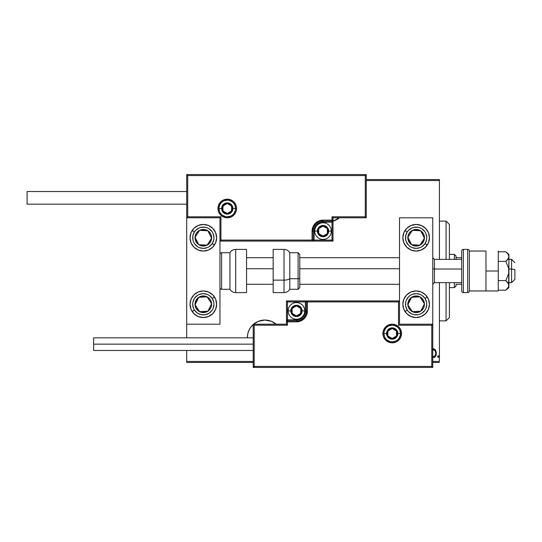 <?xml version="1.0" encoding="UTF-8"?>
<svg xmlns="http://www.w3.org/2000/svg" width="542" height="542" viewBox="0 0 542 542"><rect width="100%" height="100%" fill="white"/><g stroke="black" fill="none" stroke-linecap="round" stroke-linejoin="round"><path stroke-width="0.81" d="M264.848 320.044A17.459 17.459 0 0 1 276.156 324.204L271.528 321.372L264.848 320.044L258.168 321.372L253.541 324.204A17.459 17.459 0 0 1 264.848 320.044M339.333 217.796A17.459 17.459 0 0 1 333.012 221.224L339.333 217.796M439.42 361.446L432.767 361.446L439.42 361.446L439.42 282.639L439.42 361.446M253.209 361.446L186.705 361.446L186.705 350.471L186.705 361.446L253.209 361.446M186.705 337.835L186.705 324.204L219.957 324.204L219.957 217.796L186.705 217.796L186.705 337.835M366.263 180.554L439.42 180.554L439.42 259.361L439.42 179.558L366.263 179.558L439.42 179.558L439.42 180.554L366.263 180.554M253.209 324.489L250.336 327.802L248.717 330.823L247.728 334.096L247.396 337.835A17.459 17.459 0 0 1 253.209 324.489M432.313 357.11L433.6 357.605L434.894 357.11L435.971 355.308L436.283 353.228L435.226 349.671L433.918 348.824L432.421 349.217M437.631 356.636L438.227 357.605L438.824 356.636L438.376 355.694L437.76 356.026L437.631 356.636L438.227 355.66L437.631 356.636L438.227 357.605L438.824 356.636L438.227 355.66L438.824 356.636L438.227 357.605L437.638 356.473M186.705 362.442L253.209 362.442L186.705 362.442L186.705 361.446L186.705 362.442M432.767 362.442L439.42 362.442L432.767 362.442M432.767 357.415L433.6 357.605C435.517 356.921 436.412 355.457 436.283 353.228L435.572 350.2L433.6 348.797L432.767 348.994M436.127 351.663L436.249 352.429M436.256 353.926L435.849 355.64M435.707 355.965L435.504 356.338M435.497 356.351L434.969 357.036M432.611 350.24L433.6 349.847C435.077 350.389 435.775 351.514 435.687 353.235L435.66 353.77L435.687 353.235C435.782 354.942 435.084 356.053 433.6 356.561L433.044 356.446M435.619 352.327L435.68 353.499M434.589 350.247L435.443 351.623M433.736 349.854L434.372 350.078M435.301 355.2L435.443 354.82M438.227 355.66L438.824 356.636M435.578 354.305L435.24 355.328M433.072 356.46L432.611 356.182M432.828 350.078L433.329 349.868M337.727 219.009L338.33 218.589M446.066 320.878L449.393 317.551L449.393 282.639L449.393 317.551L446.066 320.878L446.066 282.639L446.066 320.878L439.42 320.878L446.066 320.878M446.066 221.122L446.066 259.361L446.066 221.122L439.42 221.122L446.066 221.122L449.393 224.449L446.066 221.122M449.393 259.361L449.393 224.449L449.393 259.361M456.046 259.361L456.046 256.034L454.379 254.374L454.379 259.361L454.379 254.374L449.393 254.374L454.379 254.374L456.046 256.034L456.046 259.361M456.046 284.299L456.046 285.966L456.046 284.299L461.696 284.299L456.046 284.299M454.379 287.626L456.046 285.966L454.379 287.626L454.379 282.639L454.379 287.626L449.393 287.626L454.379 287.626M461.696 257.701L456.046 257.701L461.696 257.701M416.141 317.551A13.299 13.299 0 0 1 402.841 304.252A13.299 13.299 0 0 1 416.141 290.952L421.236 291.962L425.545 294.848L428.431 299.164L429.447 304.252L428.431 309.34L425.545 313.655L421.236 316.542L416.141 317.551L411.053 316.542L406.737 313.655L403.858 309.34L402.841 304.252L403.858 299.164L406.737 294.848L411.053 291.962L416.141 290.952A13.299 13.299 0 0 1 429.447 304.252A13.299 13.299 0 0 1 416.141 317.551M416.141 251.048A13.299 13.299 0 0 1 402.841 237.748A13.299 13.299 0 0 1 416.141 224.449L421.236 225.458L425.545 228.345L428.431 232.66L429.447 237.748L428.431 242.836L425.545 247.152L421.236 250.038L416.141 251.048L411.053 250.038L406.737 247.152L403.858 242.836L402.841 237.748L403.858 232.66L406.737 228.345L411.053 225.458L416.141 224.449A13.299 13.299 0 0 1 429.447 237.748A13.299 13.299 0 0 1 416.141 251.048M399.515 217.796L399.515 324.204L432.767 324.204L432.767 217.796L399.515 217.796L432.767 217.796L432.767 324.204L431.771 325.2L398.519 325.2L398.519 301.921L307.409 301.921L307.409 310.905L306.576 315.098L304.197 318.662L300.634 321.04L296.44 321.873L287.456 321.873L287.456 325.2L254.205 325.2L254.205 366.433L431.771 366.433L431.771 325.2L431.771 366.433L254.205 366.433L254.205 325.2L253.209 324.204L253.209 367.429L432.767 367.429L432.767 324.204L399.515 324.204L399.515 217.796M203.331 224.449A13.299 13.299 0 0 1 216.631 237.748A13.299 13.299 0 0 1 203.331 251.048L198.243 250.038L193.928 247.152L191.048 242.836L190.032 237.748L191.048 232.66L193.928 228.345L198.243 225.458L203.331 224.449L208.426 225.458L212.735 228.345L215.621 232.66L216.631 237.748L215.621 242.836L212.735 247.152L208.426 250.038L203.331 251.048A13.299 13.299 0 0 1 190.032 237.748A13.299 13.299 0 0 1 203.331 224.449M203.331 290.952A13.299 13.299 0 0 1 216.631 304.252A13.299 13.299 0 0 1 203.331 317.551L198.243 316.542L193.928 313.655L191.048 309.34L190.032 304.252L191.048 299.164L193.928 294.848L198.243 291.962L203.331 290.952L208.426 291.962L212.735 294.848L215.621 299.164L216.631 304.252L215.621 309.34L212.735 313.655L208.426 316.542L203.331 317.551A13.299 13.299 0 0 1 190.032 304.252A13.299 13.299 0 0 1 203.331 290.952M219.957 324.204L186.705 324.204L186.705 217.796L187.708 216.8L220.953 216.8L220.953 240.079L312.063 240.079L312.063 231.095L312.903 226.902L315.281 223.338L318.838 220.96L323.039 220.127L332.016 220.127L332.016 216.8L365.267 216.8L365.267 175.567L187.708 175.567L187.708 216.8L187.708 175.567L365.267 175.567L365.267 216.8L366.263 217.796L366.263 174.571L186.705 174.571L186.705 217.796L219.957 217.796L219.957 324.204M511.573 269.022L514.9 269.591L514.9 279.313L514.9 269.591L511.573 269.022L511.573 259.361L511.573 269.022L508.918 269.022L511.573 269.022L511.573 282.639L511.573 269.022M432.767 268.744L434.433 269.022L434.433 259.361L434.433 269.022L461.696 269.022L434.433 269.022L434.433 282.639L434.433 269.022L432.767 268.744M246.563 268.744L273.161 268.744L246.563 268.744M299.76 268.744L399.515 268.744L299.76 268.744M235.587 208.487L232.924 208.487L235.587 208.487A8.313 8.313 0 0 1 227.274 216.8A8.313 8.313 0 0 1 218.961 208.487L217.965 208.487A9.309 9.309 0 0 0 227.274 217.796A9.309 9.309 0 0 0 236.583 208.487A9.309 9.309 0 0 0 227.274 199.178A9.309 9.309 0 0 0 217.965 208.487L218.961 208.487A8.313 8.313 0 0 1 227.274 200.174A8.313 8.313 0 0 1 235.587 208.487L236.583 208.487L236.407 210.303L235.878 212.051L233.859 215.072L230.838 217.091L227.274 217.796L223.71 217.091L220.689 215.072L218.67 212.051L217.965 208.487L218.67 204.923L220.689 201.902L223.71 199.883L227.274 199.178L230.838 199.883L233.859 201.902L235.878 204.923L236.407 206.671L236.583 208.487L235.587 208.487A8.313 8.313 0 0 1 227.274 216.8A8.313 8.313 0 0 1 218.961 208.487A8.313 8.313 0 0 1 227.274 200.174A8.313 8.313 0 0 1 235.587 208.487L234.957 205.303M333.012 217.796L366.263 217.796L366.263 174.571L365.267 175.567L366.263 174.571L186.705 174.571L187.708 175.567L186.705 174.571L186.705 217.796L187.708 216.8L220.953 216.8L220.574 217.179L220.953 216.8L220.953 240.079L220.574 240.458L220.953 240.079L313.066 240.079L313.066 231.095A9.973 9.973 0 0 1 323.039 221.122L332.016 221.122L333.012 220.127L333.012 217.796L366.263 217.796L365.267 216.8L332.016 216.8L333.012 217.796L332.016 216.8L332.016 220.127L333.012 220.127L333.012 217.796M333.012 220.276L333.012 220.127A0.996 0.996 0 0 1 332.016 221.122L332.016 222.118L323.039 222.118A8.977 8.977 0 0 0 314.062 231.095L314.062 240.079L332.016 240.079L332.016 222.118L321.284 222.295L319.604 222.803L316.691 224.747L315.573 226.109L314.231 229.347L314.062 240.079L313.066 240.079A0.996 0.996 0 0 1 312.063 241.075L312.063 240.079L312.063 241.075L219.957 241.075L312.219 241.075M312.653 241.075L333.012 241.075L333.012 220.709M332.016 220.127L332.016 222.118L333.012 222.118L333.012 220.127L323.039 220.127L323.039 221.122L332.016 221.122L332.016 220.127M323.039 222.118L323.039 221.122L323.039 222.118M314.062 231.095L313.066 231.095A9.973 9.973 0 0 1 323.039 221.122L323.039 220.127A10.976 10.976 0 0 0 312.063 231.095L314.062 231.095M333.012 241.075L333.012 222.118L332.016 222.118L332.016 240.079L333.012 241.075L332.016 240.079L314.062 240.079L314.062 241.075L333.012 241.075M313.066 240.079L313.066 231.095L312.063 231.095L312.063 240.079L314.062 240.079L314.062 241.075L312.063 241.075A0.996 0.996 0 0 0 313.066 240.079M234.185 203.867L233.155 202.606M231.895 201.577L228.893 200.337M227.274 200.174L224.09 200.804M222.654 201.577L221.393 202.606M220.364 203.867L219.124 206.868M218.961 208.487L221.624 208.487A5.65 5.65 0 0 1 227.274 202.837A5.65 5.65 0 0 1 232.924 208.487L232.498 210.648L231.271 212.484L229.435 213.711L227.274 214.137L225.113 213.711L223.277 212.484L222.051 210.648L221.624 208.487L222.051 206.326L223.277 204.49L225.113 203.264L227.274 202.837L229.435 203.264L231.271 204.49L232.498 206.326L232.924 208.487A5.65 5.65 0 0 1 227.274 214.137A5.65 5.65 0 0 1 221.624 208.487L218.961 208.487L219.591 211.671M220.364 213.108L221.393 214.368M222.654 215.398L225.655 216.637M227.274 216.8L230.458 216.17M231.895 215.398L233.155 214.368M234.185 213.108L235.424 210.106M383.892 333.513L386.548 333.513A5.65 5.65 0 0 1 392.205 327.863A5.65 5.65 0 0 1 397.855 333.513L397.422 335.674L396.202 337.51L394.366 338.736L392.205 339.163L390.037 338.736L388.207 337.51L386.981 335.674L386.548 333.513L386.981 331.352L388.207 329.516L390.037 328.289L392.205 327.863L394.366 328.289L396.202 329.516L397.422 331.352L397.855 333.513L400.518 333.513L397.855 333.513A5.65 5.65 0 0 1 392.205 339.163A5.65 5.65 0 0 1 386.548 333.513L383.892 333.513A8.313 8.313 0 0 1 392.205 325.2A8.313 8.313 0 0 1 400.518 333.513L401.514 333.513A9.309 9.309 0 0 0 392.205 324.204A9.309 9.309 0 0 0 382.889 333.513A9.309 9.309 0 0 0 392.205 342.822A9.309 9.309 0 0 0 401.514 333.513L400.518 333.513A8.313 8.313 0 0 1 392.205 341.826A8.313 8.313 0 0 1 383.892 333.513L382.889 333.513L383.072 331.697L383.601 329.949L385.619 326.928L388.641 324.909L392.205 324.204L395.762 324.909L398.783 326.928L400.802 329.949L401.514 333.513L400.802 337.077L398.783 340.098L395.762 342.117L392.205 342.822L388.641 342.117L385.619 340.098L383.601 337.077L383.072 335.329L382.889 333.513L383.892 333.513A8.313 8.313 0 0 1 392.205 325.2A8.313 8.313 0 0 1 400.518 333.513A8.313 8.313 0 0 1 392.205 341.826A8.313 8.313 0 0 1 383.892 333.513L384.522 336.697M286.461 324.204L253.209 324.204L253.209 367.429L254.205 366.433L253.209 367.429L432.767 367.429L431.771 366.433L432.767 367.429L432.767 324.204L431.771 325.2L398.519 325.2L398.898 324.821L398.519 325.2L398.519 301.921L398.898 301.542L398.519 301.921L306.413 301.921L306.413 310.905A9.973 9.973 0 0 1 296.44 320.878L287.456 320.878L286.461 321.873L286.461 324.204L253.209 324.204L254.205 325.2L287.456 325.2L286.461 324.204L287.456 325.2L287.456 321.873L286.461 321.873L286.461 324.204M286.461 321.724L286.461 321.873A0.996 0.996 0 0 1 287.456 320.878L287.456 319.882L296.44 319.882A8.977 8.977 0 0 0 305.417 310.905L305.417 301.921L287.456 301.921L287.456 319.882L298.188 319.705L299.875 319.197L302.788 317.253L304.733 314.34L305.241 312.653L305.417 301.921L306.413 301.921A0.996 0.996 0 0 1 307.409 300.925L307.409 301.921L307.409 300.925L399.515 300.925L307.26 300.925M306.826 300.925L286.461 300.925L286.461 321.291M287.456 321.873L287.456 319.882L286.461 319.882L286.461 321.873L296.44 321.873L296.44 320.878L287.456 320.878L287.456 321.873M296.44 319.882L296.44 320.878L296.44 319.882M305.417 310.905L306.413 310.905A9.973 9.973 0 0 1 296.44 320.878L296.44 321.873A10.976 10.976 0 0 0 307.409 310.905L305.417 310.905M286.461 300.925L286.461 319.882L287.456 319.882L287.456 301.921L286.461 300.925L287.456 301.921L305.417 301.921L305.417 300.925L286.461 300.925M306.413 301.921L306.413 310.905L307.409 310.905L307.409 301.921L305.417 301.921L305.417 300.925L307.409 300.925A0.996 0.996 0 0 0 306.413 301.921M385.287 338.133L386.324 339.394M387.584 340.423L390.579 341.663M392.205 341.826L395.382 341.196M396.819 340.423L398.079 339.394M399.115 338.133L400.355 335.132M400.518 333.513L399.881 330.329M399.115 328.892L398.079 327.632M396.819 326.602L393.824 325.363M392.205 325.2L389.021 325.83M387.584 326.602L386.324 327.632M385.287 328.892L384.048 331.894M292.118 312.151L292.118 313.398A4.986 4.986 0 0 1 291.447 310.905L292.118 310.905L292.118 312.151L292.118 310.905L291.447 310.905L291.616 312.192L292.91 314.428L295.146 315.722L296.44 315.891L299.963 314.428L301.427 310.905L301.257 309.611L299.963 307.375L296.44 305.912L295.146 306.081L292.91 307.375L291.616 309.611L291.447 310.905A4.986 4.986 0 0 1 300.756 308.405A4.986 4.986 0 0 1 296.44 315.891L300.756 313.398L300.756 308.405L296.44 305.912L292.118 308.405L292.118 310.905L292.118 308.405L296.44 305.912L300.756 308.405L300.756 313.398L296.44 315.891A4.986 4.986 0 0 1 292.118 313.398L296.44 315.891L292.118 313.398L292.118 312.151M302.09 310.905A5.65 5.65 0 0 1 296.44 316.555A5.65 5.65 0 0 1 290.783 310.905L288.127 310.905A8.313 8.313 0 0 0 296.44 319.218A8.313 8.313 0 0 0 304.753 310.905L302.09 310.905L301.657 313.066L300.437 314.902L298.601 316.122L296.44 316.555L294.272 316.122L292.443 314.902L291.217 313.066L290.783 310.905L291.217 308.737L292.443 306.907L294.272 305.681L296.44 305.248L298.601 305.681L300.437 306.907L301.657 308.737L302.09 310.905L304.753 310.905A8.313 8.313 0 0 1 296.44 319.218A8.313 8.313 0 0 1 288.127 310.905A8.313 8.313 0 0 1 296.44 302.592A8.313 8.313 0 0 1 304.753 310.905A8.313 8.313 0 0 0 296.44 302.592A8.313 8.313 0 0 0 288.127 310.905L290.783 310.905A5.65 5.65 0 0 1 296.44 305.248A5.65 5.65 0 0 1 302.09 310.905M318.716 232.342L318.716 233.595A4.986 4.986 0 0 1 318.052 231.095L318.716 231.095L318.716 232.342L318.716 231.095L318.052 231.095L318.222 232.389L319.509 234.625L321.745 235.919L323.039 236.088L324.333 235.919L326.569 234.625L327.361 233.595L328.025 231.095L327.361 228.602L326.569 227.572L324.333 226.278L323.039 226.109L321.745 226.278L319.509 227.572L318.716 228.602L318.052 231.095A4.986 4.986 0 0 1 327.361 228.602A4.986 4.986 0 0 1 323.039 236.088L327.361 233.595L327.361 228.602L323.039 226.109L318.716 228.602L318.716 231.095L318.716 228.602L323.039 226.109L327.361 228.602L327.361 233.595L323.039 236.088A4.986 4.986 0 0 1 318.716 233.595L323.039 236.088L318.716 233.595L318.716 232.342M328.689 231.095A5.65 5.65 0 0 1 323.039 236.752A5.65 5.65 0 0 1 317.388 231.095L314.726 231.095A8.313 8.313 0 0 0 323.039 239.408A8.313 8.313 0 0 0 331.352 231.095L328.689 231.095L328.262 233.263L327.036 235.093L325.2 236.319L323.039 236.752L320.878 236.319L319.042 235.093L317.815 233.263L317.388 231.095L317.815 228.934L319.042 227.098L320.878 225.878L323.039 225.445L325.2 225.878L327.036 227.098L328.262 228.934L328.689 231.095L331.352 231.095A8.313 8.313 0 0 1 323.039 239.408A8.313 8.313 0 0 1 314.726 231.095A8.313 8.313 0 0 1 323.039 222.782A8.313 8.313 0 0 1 331.352 231.095A8.313 8.313 0 0 0 323.039 222.782A8.313 8.313 0 0 0 314.726 231.095L317.388 231.095A5.65 5.65 0 0 1 323.039 225.445A5.65 5.65 0 0 1 328.689 231.095M222.952 209.734L222.952 210.98A4.986 4.986 0 0 1 222.288 208.487L222.952 208.487L222.952 209.734L222.952 208.487L222.288 208.487L222.457 209.781L223.744 212.017L227.274 213.473L230.804 212.017L232.261 208.487L230.804 204.957L227.274 203.501L223.744 204.957L222.288 208.487A4.986 4.986 0 0 1 231.597 205.994A4.986 4.986 0 0 1 227.274 213.473L231.597 210.98L231.597 205.994L227.274 203.501L222.952 205.994L222.952 208.487L222.952 205.994L227.274 203.501L231.597 205.994L231.597 210.98L227.274 213.473A4.986 4.986 0 0 1 222.952 210.98L227.274 213.473L222.952 210.98L222.952 209.734M387.882 334.76L387.882 336.006A4.986 4.986 0 0 1 387.212 333.513L387.882 333.513L387.882 334.76L387.882 333.513L387.212 333.513L387.381 334.807L388.675 337.043L389.705 337.835L392.205 338.499L394.698 337.835L395.728 337.043L397.022 334.807L397.191 333.513L397.022 332.219L395.728 329.983L394.698 329.19L392.205 328.527L389.705 329.19L388.675 329.983L387.381 332.219L387.212 333.513A4.986 4.986 0 0 1 396.52 331.02A4.986 4.986 0 0 1 392.205 338.499L396.52 336.006L396.52 331.02L392.205 328.527L387.882 331.02L387.882 333.513L387.882 331.02L392.205 328.527L396.52 331.02L396.52 336.006L392.205 338.499A4.986 4.986 0 0 1 387.882 336.006L392.205 338.499L387.882 336.006L387.882 334.76M423.309 239.943L424.44 238.209A8.313 8.313 0 0 1 423.106 242.294L422.171 241.685L423.309 239.943L422.171 241.685L423.106 242.294L424.04 240.336L424.278 236.041L423.559 233.995L420.687 230.79L418.736 229.849L414.44 229.612L412.387 230.33L409.183 233.202L408.241 235.16L408.004 239.456L409.948 243.297L411.595 244.706L413.553 245.648L417.848 245.885L419.894 245.167L423.106 242.294A8.313 8.313 0 0 1 407.841 237.288A8.313 8.313 0 0 1 420.687 230.79L412.387 230.33L407.841 237.288L411.595 244.706L419.894 245.167L421.032 243.433L422.171 241.685L419.894 245.167L411.595 244.706L407.841 237.288L412.387 230.33L420.687 230.79A8.313 8.313 0 0 1 424.44 238.209L420.687 230.79L424.44 238.209L423.309 239.943M405.084 245.133A13.299 13.299 0 0 1 405.009 230.472L407.232 231.929A10.644 10.644 0 0 1 421.961 228.839A10.644 10.644 0 0 1 425.05 243.568L427.279 245.025A13.299 13.299 0 0 1 427.204 245.133M405.009 230.472A13.299 13.299 0 0 1 428.431 242.836A13.299 13.299 0 0 1 427.279 245.025L425.05 243.568L422.143 246.535L420.314 247.538L416.256 248.385L412.171 247.619L410.321 246.657L408.695 245.35L406.358 241.922L405.728 239.93L405.687 235.784L407.232 231.929L408.539 230.303L411.967 227.958L413.959 227.335L418.112 227.294L420.111 227.877L421.961 228.839L424.928 231.746L425.931 233.575L426.784 237.64L426.601 239.713L425.05 243.568A10.644 10.644 0 0 1 410.321 246.657A10.644 10.644 0 0 1 407.232 231.929L405.009 230.472M427.198 245.14A13.299 13.299 0 0 1 418.742 250.79M418.736 250.797A13.299 13.299 0 0 1 413.553 250.797M413.546 250.79A13.299 13.299 0 0 1 405.084 245.14M210.499 239.943L211.631 238.209A8.313 8.313 0 0 1 210.289 242.294L209.361 241.685L210.499 239.943L209.361 241.685L210.289 242.294L211.231 240.336L211.468 236.041L210.75 233.995L207.877 230.79L205.926 229.849L201.624 229.612L199.578 230.33L196.373 233.202L195.432 235.16L195.195 239.456L197.139 243.297L198.785 244.706L200.743 245.648L205.039 245.885L208.88 243.941L210.289 242.294A8.313 8.313 0 0 1 195.032 237.288A8.313 8.313 0 0 1 207.877 230.79L199.578 230.33L198.447 232.057L195.032 237.288L198.785 244.706L207.085 245.167L208.223 243.433L209.361 241.685L207.085 245.167L198.785 244.706L195.032 237.288L199.578 230.33L207.877 230.79A8.313 8.313 0 0 1 211.631 238.209L207.877 230.79L211.631 238.209L210.499 239.943M192.275 245.133A13.299 13.299 0 0 1 192.2 230.472L194.422 231.929A10.644 10.644 0 0 1 209.151 228.839A10.644 10.644 0 0 1 212.24 243.568L214.469 245.025A13.299 13.299 0 0 1 214.395 245.133M192.2 230.472A13.299 13.299 0 0 1 215.621 242.836A13.299 13.299 0 0 1 214.469 245.025L212.24 243.568L209.334 246.535L207.505 247.538L203.446 248.385L199.361 247.619L197.512 246.657L194.544 243.751L193.548 241.922L192.918 239.93L192.877 235.784L194.422 231.929L195.73 230.303L199.158 227.958L201.15 227.335L205.303 227.294L207.301 227.877L209.151 228.839L212.118 231.746L213.121 233.575L213.975 237.64L213.792 239.713L212.24 243.568A10.644 10.644 0 0 1 197.512 246.657A10.644 10.644 0 0 1 194.422 231.929L192.2 230.472M214.388 245.14A13.299 13.299 0 0 1 205.933 250.79M205.926 250.797A13.299 13.299 0 0 1 200.743 250.797M200.736 250.79A13.299 13.299 0 0 1 192.275 245.14M198.447 309.929L199.578 311.67A8.313 8.313 0 0 1 196.373 308.798L197.308 308.188L198.447 309.929L197.308 308.188L196.373 308.798L197.789 310.444L201.624 312.388L205.926 312.151L207.877 311.21L210.75 308.005L211.468 305.959L211.231 301.664L210.289 299.706L208.88 298.059L205.039 296.115L200.743 296.352L198.785 297.294L197.139 298.703L195.195 302.544L195.432 306.84L196.373 308.798A8.313 8.313 0 0 1 207.085 296.833A8.313 8.313 0 0 1 207.877 311.21L211.631 303.791L210.506 302.063L207.085 296.833L198.785 297.294L195.032 304.712L197.308 308.188L195.032 304.712L198.785 297.294L207.085 296.833L210.506 302.063L211.631 303.791L207.877 311.21A8.313 8.313 0 0 1 199.578 311.67L207.877 311.21L199.578 311.67L198.447 309.929M214.395 296.867A13.299 13.299 0 0 1 214.469 296.975L212.24 298.432A10.644 10.644 0 0 1 209.151 313.161A10.644 10.644 0 0 1 194.422 310.071L192.2 311.528A13.299 13.299 0 0 1 192.275 296.867M214.469 296.975A13.299 13.299 0 0 1 200.743 317.3A13.299 13.299 0 0 1 192.2 311.528L194.422 310.071L193.46 308.222L192.695 304.143L192.918 302.07L194.544 298.249L197.512 295.343L199.361 294.381L203.446 293.615L207.505 294.462L209.334 295.465L212.24 298.432L213.792 302.287L213.975 304.36L213.121 308.425L212.118 310.254L209.151 313.161L205.303 314.706L201.15 314.665L197.329 313.039L194.422 310.071A10.644 10.644 0 0 1 197.512 295.343A10.644 10.644 0 0 1 212.24 298.432L214.469 296.975M192.275 296.86A13.299 13.299 0 0 1 200.736 291.21M200.743 291.203A13.299 13.299 0 0 1 205.926 291.203M205.933 291.21A13.299 13.299 0 0 1 214.388 296.86M411.256 309.929L412.387 311.67A8.313 8.313 0 0 1 409.183 308.798L410.118 308.188L411.256 309.929L410.118 308.188L409.183 308.798L410.599 310.444L414.44 312.388L418.736 312.151L420.687 311.21L423.559 308.005L424.278 305.959L424.44 303.791L423.106 299.706L419.894 296.833L417.848 296.115L413.553 296.352L411.595 297.294L409.948 298.703L408.004 302.544L408.241 306.84L409.183 308.798A8.313 8.313 0 0 1 419.894 296.833A8.313 8.313 0 0 1 420.687 311.21L424.44 303.791L423.316 302.063L419.894 296.833L411.595 297.294L407.841 304.712L410.118 308.188L407.841 304.712L411.595 297.294L419.894 296.833L423.316 302.063L424.44 303.791L420.687 311.21A8.313 8.313 0 0 1 412.387 311.67L420.687 311.21L412.387 311.67L411.256 309.929M427.204 296.867A13.299 13.299 0 0 1 427.279 296.975L425.05 298.432A10.644 10.644 0 0 1 421.961 313.161A10.644 10.644 0 0 1 407.232 310.071L405.009 311.528A13.299 13.299 0 0 1 405.084 296.867M405.084 296.86A13.299 13.299 0 0 1 413.546 291.21M413.553 291.203A13.299 13.299 0 0 1 418.736 291.203M418.742 291.21A13.299 13.299 0 0 1 427.198 296.86M405.009 311.528L407.232 310.071A10.644 10.644 0 0 1 410.321 295.343A10.644 10.644 0 0 1 425.05 298.432L426.601 302.287L426.784 304.36L425.931 308.425L424.928 310.254L421.961 313.161L420.111 314.123L418.112 314.706L413.959 314.665L411.967 314.042L408.539 311.697L407.232 310.071L405.687 306.216L405.728 302.07L406.358 300.078L408.695 296.65L410.321 295.343L412.171 294.381L416.256 293.615L420.314 294.462L422.143 295.465L425.05 298.432L427.279 296.975M235.695 292.612L235.695 249.388A6.653 6.653 0 0 0 229.937 252.714L229.937 289.286A6.653 6.653 0 0 0 235.695 292.612L246.563 292.612L246.563 249.388L235.695 249.388L235.695 292.612A6.653 6.653 0 0 1 229.937 289.286L229.937 252.714L221.624 252.714A1.66 1.66 0 0 0 219.957 254.374A1.66 1.66 0 0 1 221.624 252.714L221.624 289.286L221.624 252.714L229.937 252.714A6.653 6.653 0 0 1 235.695 249.388L246.563 249.388L246.563 292.612L235.695 292.612M219.957 287.626A1.66 1.66 0 0 0 221.624 289.286L229.937 289.286L221.624 289.286A1.66 1.66 0 0 1 219.957 287.626M284.028 249.469L284.028 280.133A6.653 2.812 0 0 0 289.787 278.73L289.787 252.782M298.1 252.782L298.1 278.73A1.66 0.705 0 0 0 299.76 278.026L299.76 254.442M284.028 249.388L273.161 249.388L273.161 280.133L284.028 280.133L284.028 249.388C286.542 249.469 288.459 250.58 289.787 252.714L289.787 278.73L298.1 278.73L298.1 252.714L299.76 254.374M273.161 249.408L273.161 292.612L284.028 292.612L284.028 280.133L273.161 280.133L273.161 292.592M289.787 289.218L289.787 278.73L289.787 289.286L298.1 289.286L298.1 278.73L289.787 278.73A6.653 2.812 180 0 1 284.028 280.133L284.028 292.531M299.76 254.388L299.76 287.429M299.76 278.866L299.76 276.623M299.76 287.558L299.76 278.026A1.66 0.705 180 0 1 298.1 278.73L298.1 289.218M186.705 191.529L27.1 191.529L27.1 204.165L186.705 204.165L27.1 204.165L27.1 191.529L186.705 191.529M93.603 344.156L253.209 344.156L93.603 344.156L93.603 350.471L93.603 337.835L93.603 344.156M485.971 251.048L485.971 290.952L469.345 290.952L498.274 290.952L485.971 290.952L485.971 251.048L469.345 251.048L469.345 290.952L469.345 251.048L485.971 251.048M467.685 249.388L467.685 292.612A1.66 1.66 0 0 0 469.345 290.952A1.66 1.66 0 0 1 467.685 292.612L467.685 249.388L463.363 249.388A1.66 1.66 0 0 0 461.696 251.048L461.696 290.952A1.66 1.66 0 0 0 463.363 292.612L463.363 249.388L463.363 292.612L467.685 292.612L463.363 292.612A1.66 1.66 0 0 1 461.696 290.952L461.696 251.048A1.66 1.66 0 0 1 463.363 249.388L467.685 249.388A1.66 1.66 0 0 1 469.345 251.048A1.66 1.66 0 0 0 467.685 249.388M506.973 252.836L505.849 251.806L498.274 251.8L505.849 251.8L508.037 254.096L508.918 256.603L508.918 254.374L505.849 251.8L508.03 254.09L508.918 256.603L508.687 255.329L508.918 256.603L508.037 259.103L508.687 257.877M505.849 251.8L508.918 254.374L508.687 257.87L507.854 259.361L505.849 261.4L498.274 261.4L505.849 261.4L508.687 268.459L508.687 273.534L505.849 280.6L498.274 280.6L505.849 280.6L508.681 284.123L508.687 286.664L505.849 290.2L498.274 290.2L505.849 290.2L508.03 287.91L505.849 290.2L508.918 287.626L508.687 284.123M508.321 283.344L508.918 287.626M508.911 285.471L508.918 256.603L508.681 284.123M508.681 257.877L505.849 261.4L508.687 268.459L508.687 273.534L505.849 280.6L508.03 282.89M508.681 286.677L508.037 287.904M508.918 285.397L508.687 286.664M498.274 251.048L498.274 271L485.971 271L498.274 271L498.274 290.952L498.274 251.048M508.918 259.361L511.573 259.361L514.9 262.687M432.767 257.701L434.433 259.361L461.696 259.361M399.515 257.701L299.76 257.701M273.161 257.701L246.563 257.701M399.515 284.299L299.76 284.299M273.161 284.299L246.563 284.299M432.767 284.299L434.433 282.639L461.696 282.639M508.918 282.639L511.573 282.639L514.9 279.313M289.787 252.714L298.1 252.714M298.1 289.286L299.76 287.626M284.028 292.612C286.542 292.531 288.459 291.42 289.787 289.286M253.209 337.835L93.603 337.835M253.209 350.471L93.603 350.471"/></g></svg>
